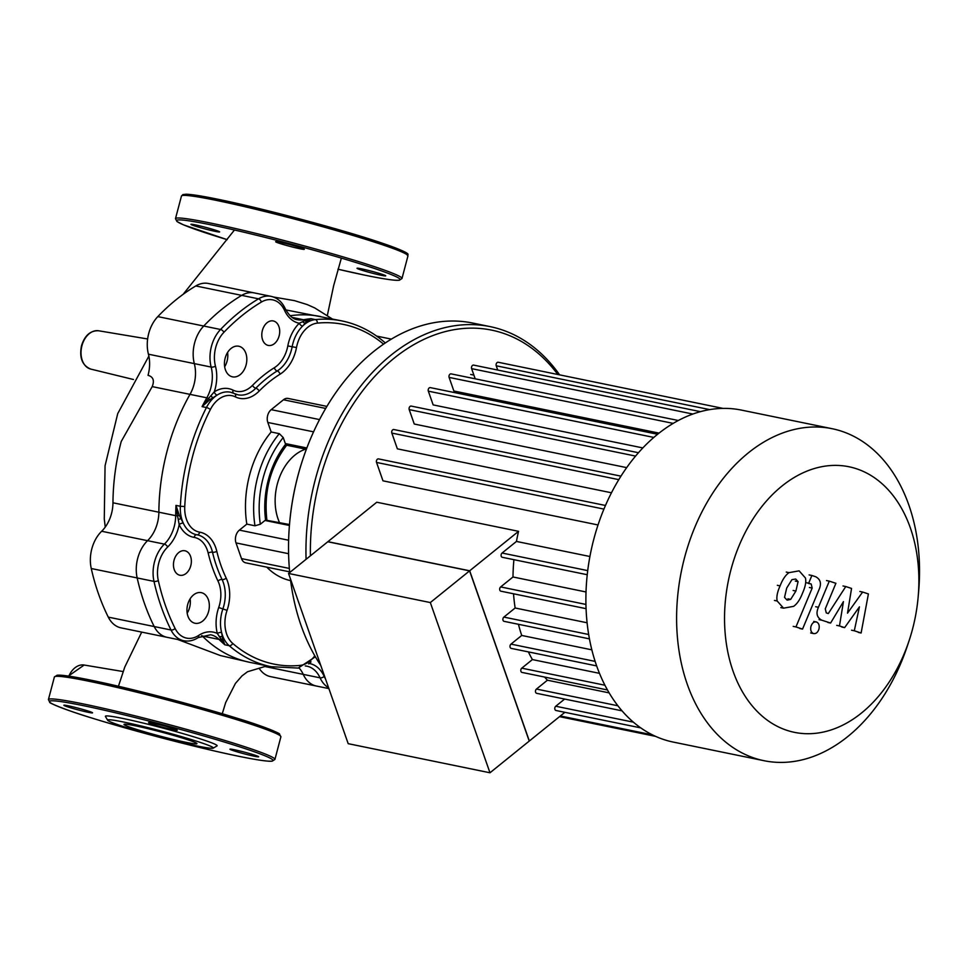 <?xml version="1.0" encoding="UTF-8"?>
<svg xmlns="http://www.w3.org/2000/svg" width="967" height="967" viewBox="0 0 967 967"><rect width="100%" height="100%" fill="white"/><g stroke="black" fill="none" stroke-linecap="round" stroke-linejoin="round"><path stroke-width="1.45" d="M195.346 224.888A14.831 0.834 -165.2 0 0 190.946 224.332A14.831 0.834 -165.2 0 0 199.565 227.414A14.831 0.834 -165.2 0 0 215.23 231.367A14.831 0.834 -165.2 0 0 219.63 231.923A14.831 0.834 -165.2 0 0 211.011 228.841A14.831 0.834 -165.2 0 0 195.346 224.888M300.338 247.637A14.831 0.834 -165.2 0 0 284.733 243.321A14.831 0.834 -165.2 0 0 275.655 241.726A14.831 0.834 -165.2 0 0 279.644 243.394A14.831 0.834 -165.2 0 0 295.249 247.709A14.831 0.834 -165.2 0 0 304.339 249.305A14.831 0.834 -165.2 0 0 300.338 247.637M381.312 275.305A14.831 0.834 -165.2 0 0 385.724 275.849A14.831 0.834 -165.2 0 0 377.094 272.767A14.831 0.834 -165.2 0 0 361.428 268.814A14.831 0.834 -165.2 0 0 357.028 268.27A14.831 0.834 -165.2 0 0 365.647 271.352A14.831 0.834 -165.2 0 0 381.312 275.305M134.171 728.634A37.713 2.127 14.8 0 1 124.006 724.392A37.713 2.127 14.8 0 1 147.105 728.465A37.713 2.127 14.8 0 1 186.764 739.429A37.713 2.127 14.8 0 1 196.942 743.671A37.713 2.127 14.8 0 1 173.83 739.598A37.713 2.127 14.8 0 1 134.171 728.634M107.663 720.258L105.439 716.45A57.79 3.264 14.8 0 1 139.321 722.131A57.79 3.264 14.8 0 1 201.559 739.284A57.79 3.264 14.8 0 1 216.995 745.932L213.187 748.144A54.66 3.094 14.8 0 1 178.436 741.762A54.66 3.094 14.8 0 1 122.35 726.205A54.66 3.094 14.8 0 1 107.663 720.258A54.66 3.094 14.8 0 1 139.719 725.625A54.66 3.094 14.8 0 1 198.586 741.858A54.66 3.094 14.8 0 1 213.187 748.144M68.282 705.801A14.831 0.834 14.8 0 1 83.948 709.766A14.831 0.834 14.8 0 1 92.566 712.836A14.831 0.834 14.8 0 1 88.166 712.292A14.831 0.834 14.8 0 1 72.501 708.34A14.831 0.834 14.8 0 1 63.882 705.257A14.831 0.834 14.8 0 1 68.282 705.801M173.274 728.562A14.831 0.834 14.8 0 1 177.275 730.23A14.831 0.834 14.8 0 1 168.185 728.622A14.831 0.834 14.8 0 1 152.581 724.307A14.831 0.834 14.8 0 1 148.58 722.639A14.831 0.834 14.8 0 1 157.669 724.247A14.831 0.834 14.8 0 1 173.274 728.562M254.248 756.23A14.831 0.834 14.8 0 1 238.583 752.266A14.831 0.834 14.8 0 1 229.965 749.195A14.831 0.834 14.8 0 1 234.365 749.739A14.831 0.834 14.8 0 1 250.03 753.692A14.831 0.834 14.8 0 1 258.648 756.774A14.831 0.834 14.8 0 1 254.248 756.23M314.807 307.953L307.155 304.557L294.439 300.628L273.576 297.05M285.821 309.911L342.028 320.935A176.49 123.957 101.6 0 0 315.351 319.593A31.234 21.939 101.6 0 0 302.574 326.121A3.119 1.535 45.4 0 1 299.274 323.244A34.365 24.139 101.6 0 0 287.815 345.92L292.155 346.742A31.234 21.939 -78.4 0 1 277.191 370.965A137.435 96.531 101.6 0 0 255.82 388.214A31.234 21.939 -78.4 0 1 238.015 394.814A31.234 21.939 -78.4 0 1 234.884 393.811M233.494 393.134A3.119 2.188 116.3 0 1 233.059 390.136A34.365 24.139 101.6 0 0 214.263 391.877A3.119 1.837 -122.8 0 0 217.14 395.092A31.234 21.939 101.6 0 0 206.442 407.53A176.49 123.957 101.6 0 0 180.345 506.285L175.982 505.39L177.517 515.858L179.282 515.29L175.982 505.39A176.49 123.957 101.6 0 0 175.692 515.665L158.866 512.208A31.234 21.939 -78.4 0 1 147.552 540.674A31.234 21.939 101.6 0 0 137.169 577.94A215.532 151.384 101.6 0 0 154.2 626.543A31.234 21.939 101.6 0 0 166.928 637.277A31.234 21.939 -78.4 0 1 154.2 626.543A215.532 151.384 -78.4 0 1 137.169 577.94A31.234 21.939 -78.4 0 1 147.552 540.674A31.234 21.939 101.6 0 0 158.866 512.208L112.958 502.792A176.49 123.957 -78.4 0 1 121.226 441.484L152.206 386.607C154.611 380.551 153.221 376.792 148.036 375.329A31.234 21.939 -78.4 0 0 148.434 354.2A31.234 21.939 101.6 0 1 157.814 316.608L203.723 326.036A215.532 151.384 -78.4 0 1 241.702 295.37A31.234 21.939 -78.4 0 1 254.309 292.904A31.234 21.939 101.6 0 0 241.702 295.37A215.532 151.384 101.6 0 0 203.723 326.036A31.234 21.939 101.6 0 0 194.331 363.628A31.234 21.939 -78.4 0 1 203.723 326.036L220.549 329.481A3.119 1.487 43.7 0 1 223.909 332.297A212.414 149.184 -78.4 0 1 261.332 302.079A28.116 19.751 -78.4 0 1 284.54 310.359A34.365 24.139 101.6 0 0 299.274 323.244L302.598 321.697A3.119 2.369 -138.7 0 0 305.318 323.026L306.769 321.419A3.119 2.49 48.9 0 1 304.871 320.681L302.598 321.697M290.124 315.738A176.49 123.957 -78.4 0 1 320.839 316.596A176.49 123.957 -78.4 0 0 290.124 315.738M222.265 713.755L225.674 702.562L235.416 683.439L241.98 675.909L247.528 671.739L264.922 666.517L303.239 674.374A31.234 21.939 101.6 0 0 299.057 667.967A31.234 21.939 -78.4 0 1 303.239 674.374A31.234 21.939 101.6 0 0 316.414 686.05A31.234 21.939 -78.4 0 1 303.239 674.374L320.065 677.831A31.234 21.939 101.6 0 0 328.587 687.73M264.922 666.517L266.59 665.792M314.783 655.759A28.116 19.751 -78.4 0 1 300.06 665.405A173.359 121.757 -78.4 0 1 232.745 643.442A28.116 19.751 -78.4 0 1 227.064 610.358A34.365 24.139 101.6 0 0 226.181 578.061A134.316 94.343 -78.4 0 1 216.813 551.323A34.365 24.139 101.6 0 0 199.661 532.152A28.116 19.751 -78.4 0 1 184.757 506.515L180.345 506.285A31.234 21.939 101.6 0 0 183.307 523.183A3.119 1.608 -24.8 0 0 179.185 524.646A34.365 24.139 101.6 0 0 194.149 537.398A28.116 19.751 -78.4 0 1 208.183 553.076A140.566 98.731 101.6 0 0 217.986 581.058A3.119 1.632 154.3 0 1 222.084 579.559A31.234 21.939 -78.4 0 1 222.881 608.92L218.711 607.494A34.365 24.139 101.6 0 0 217.309 633.445A3.119 1.257 165.8 0 1 221.612 632.527A31.234 21.939 101.6 0 0 229.191 645.69A176.49 123.957 101.6 0 0 271.062 666.698L249.873 662.359A176.49 123.957 -78.4 0 1 202.236 635.972A176.49 123.957 -78.4 0 0 249.873 662.359L220.355 655.541L177.735 639.501M201.487 635.827L202.236 635.972A31.234 21.939 101.6 0 0 201.898 635.657A31.234 21.939 -78.4 0 1 202.236 635.972L219.062 639.429A3.119 2.019 -45.1 0 0 220.718 639.151A3.119 2.309 164.9 0 1 222.761 639.368L221.612 632.527A31.234 21.939 101.6 0 1 222.881 608.92L227.064 610.358M112.958 502.792A31.234 21.939 -78.4 0 1 101.656 531.258A31.234 21.939 101.6 0 0 91.261 568.523A215.532 151.384 101.6 0 0 108.292 617.127A31.234 21.939 101.6 0 0 121.02 627.861L183.754 640.734A31.234 21.939 101.6 0 1 171.026 630.001A3.119 1.656 -26.5 0 0 175.1 628.465A212.414 149.184 -78.4 0 1 158.31 580.563A28.116 19.751 -78.4 0 1 167.666 547.02A34.365 24.139 101.6 0 0 179.185 524.646L178.254 519.593L180.877 518.53L179.282 515.29M152.206 386.607L190.003 394.367A176.49 123.957 -78.4 0 0 158.866 512.208A176.49 123.957 -78.4 0 1 190.003 394.367A31.234 21.939 101.6 0 0 194.331 363.628A31.234 21.939 -78.4 0 1 190.003 394.367L206.829 397.812A3.119 0.931 29.6 0 1 208.534 398.452L202.079 406.636L209.827 399.685A3.119 0.677 52.5 0 1 208.534 398.452L214.263 391.877A34.365 24.139 101.6 0 0 215.46 366.13A28.116 19.751 -78.4 0 1 223.909 332.297M306.769 321.419L310.987 318.699L304.871 320.681A3.119 2.139 -100.2 0 0 303.517 319.751A31.234 21.939 -78.4 0 1 300.93 320.004A31.234 21.939 -78.4 0 1 297.473 319.69C293.206 319.364 289.109 315.677 285.205 308.63C282.11 301.934 277.42 297.836 271.135 296.361L208.401 283.488A31.234 21.939 101.6 0 0 195.793 285.954A215.532 151.384 101.6 0 0 157.814 316.608M259.108 668.233A31.234 21.939 101.6 0 0 270.506 676.622L328.889 688.601M918.167 596.869L918.65 591.357A169.455 119.026 101.6 0 0 908.907 505.221A169.455 119.026 101.6 0 0 832.14 428.707L741.423 410.093A169.455 119.026 101.6 0 0 615.774 484.793A169.455 119.026 101.6 0 0 596.53 665.562A169.455 119.026 101.6 0 0 673.286 742.088L764.003 760.703A169.455 119.026 101.6 0 0 907.578 645.279L909.318 640.009A135.561 95.213 -78.4 0 1 820.451 732.623A135.561 95.213 -78.4 0 1 733.046 671.134A135.561 95.213 -78.4 0 1 781.94 486.075A135.561 95.213 -78.4 0 1 910.37 527.97A135.561 95.213 -78.4 0 1 918.167 596.869A135.561 95.213 -78.4 0 1 909.318 640.009M832.14 428.707A169.455 119.026 101.6 0 0 706.49 503.408A169.455 119.026 101.6 0 0 687.247 684.189A169.455 119.026 101.6 0 0 764.003 760.703M518.554 531.33L469.587 570.868L327.789 541.762L376.767 502.224L518.554 531.33A149.933 105.306 101.6 0 0 516.451 541.435L502.078 553.027A2.345 1.644 101.6 0 0 501.087 555.481A2.345 1.644 101.6 0 0 502.296 557.294L587.247 574.724M589.918 556.508L516.451 541.435M605.475 505.475L378.544 458.902A2.345 1.644 101.6 0 0 376.804 459.929A2.345 1.644 101.6 0 0 376.538 462.431L382.98 480.829L598.029 524.96M620.959 476.151L393.835 429.529A2.345 1.644 101.6 0 0 392.106 430.569A2.345 1.644 101.6 0 0 391.84 433.071L397.364 448.845L611.47 492.783M638.45 452.725L411.217 406.08A2.345 1.644 101.6 0 0 409.476 407.119A2.345 1.644 101.6 0 0 409.21 409.621L414.263 424.029L626.676 467.629M657.608 434.268L430.339 387.622A2.345 1.644 101.6 0 0 428.599 388.649A2.345 1.644 101.6 0 0 428.333 391.151L433.156 404.895L642.837 447.926M673.177 423.389L449.111 377.408L453.874 391.006L659.059 433.119M564.873 712.316L529.239 741.085L469.587 570.868M564.643 699.056L555.759 706.236A2.345 1.644 101.6 0 0 554.78 708.678A2.345 1.644 101.6 0 0 555.977 710.491L640.77 727.885M544.602 677.057A149.933 105.306 101.6 0 0 547.419 680.212L536.455 689.06A2.345 1.644 101.6 0 0 535.464 691.502A2.345 1.644 101.6 0 0 536.673 693.315L622.035 710.842M528.369 651.903A149.933 105.306 101.6 0 0 532.394 659.579L521.769 668.161A2.345 1.644 101.6 0 0 520.79 670.602A2.345 1.644 101.6 0 0 521.987 672.416L607.469 689.967M518.445 624.295A149.933 105.306 101.6 0 0 521.721 635.452L510.975 644.119A2.345 1.644 101.6 0 0 509.996 646.56A2.345 1.644 101.6 0 0 511.192 648.373L596.651 665.912M513.525 593.786A149.933 105.306 101.6 0 0 515.133 608.001L503.88 617.091A2.345 1.644 101.6 0 0 502.888 619.545A2.345 1.644 101.6 0 0 504.097 621.346L589.447 638.873M513.912 559.675A149.933 105.306 101.6 0 0 512.993 576.985L500.664 586.933A2.345 1.644 101.6 0 0 499.673 589.374A2.345 1.644 101.6 0 0 500.882 591.188L586.075 608.666M586.026 591.973L512.993 576.985M587.09 622.772L515.133 608.001M591.84 649.836L521.721 635.452M599.48 673.346L532.394 659.579M609.162 692.88L547.419 680.212M497.727 370.047L496.228 365.792A2.345 1.644 -78.4 0 1 496.494 363.302A2.345 1.644 -78.4 0 1 498.235 362.262L722.953 408.388M475.196 378.822L471.63 368.645A2.345 1.644 -78.4 0 1 471.896 366.142A2.345 1.644 -78.4 0 1 473.637 365.103L700.434 411.652M449.111 377.408A2.345 1.644 -78.4 0 1 449.377 374.906A2.345 1.644 -78.4 0 1 451.118 373.878L678.302 420.5M202.139 592.88A15.617 10.975 101.6 0 0 201.293 592.65A15.617 10.975 101.6 0 0 187.538 605.137A15.617 10.975 101.6 0 0 194.174 623.026A15.617 10.975 101.6 0 0 195.02 623.256A15.617 10.975 101.6 0 0 208.763 610.769A15.617 10.975 101.6 0 0 202.139 592.88M185.591 550.948A12.498 8.776 101.6 0 0 184.915 550.767A12.498 8.776 101.6 0 0 173.915 560.751A12.498 8.776 101.6 0 0 179.221 575.063A12.498 8.776 101.6 0 0 179.886 575.244A12.498 8.776 101.6 0 0 190.898 565.26A12.498 8.776 101.6 0 0 185.591 550.948M262.383 330.46A12.498 8.776 -78.4 0 1 273.262 320.947A12.498 8.776 -78.4 0 1 279.125 335.912A12.498 8.776 -78.4 0 1 268.246 345.424A12.498 8.776 -78.4 0 1 262.383 330.46M224.67 366.735A15.617 10.975 101.6 0 0 227.088 361.054A15.617 10.975 101.6 0 0 227.596 352.447M225.166 358.128A15.617 10.975 -78.4 0 1 238.776 346.234A15.617 10.975 -78.4 0 1 246.101 364.946A15.617 10.975 -78.4 0 1 232.491 376.84A15.617 10.975 -78.4 0 1 225.166 358.128M302.683 459.748L302.526 460.232A197.57 138.764 101.6 0 0 289.616 523.111L289.58 523.618A200.689 140.964 -78.4 0 1 302.683 459.748A200.689 140.964 -78.4 0 1 472.73 323.051L490.148 326.628A200.689 140.964 101.6 0 0 306.068 559.301M320.742 665.356A200.689 140.964 -78.4 0 1 290.378 578.713M289.701 572.512A200.689 140.964 -78.4 0 1 289.58 523.618M559.615 374.858A200.689 140.964 101.6 0 0 500.991 329.505A200.689 140.964 101.6 0 0 490.148 326.628M310.407 555.807A197.57 138.764 -78.4 0 1 502.369 332.962A197.57 138.764 -78.4 0 1 557.826 374.495M289.496 524.537L265.599 520.089A3.904 2.744 -78.4 0 0 265.006 520.464L260.328 524.235L254.986 525.794L246.827 524.114A88.239 61.973 -78.4 0 1 271.171 431.983L267.823 422.458A9.368 6.588 -78.4 0 1 271.207 409.657L283.464 399.77A9.368 6.588 -78.4 0 1 288.093 398.428L326.906 406.394M271.171 431.983L279.33 433.663L283.234 437.567L285.325 443.551A3.904 2.744 -78.4 0 0 285.64 444.216L286.546 445.207L306.358 449.268M290.62 580.635A88.239 61.973 -78.4 0 1 266.795 567.158M289.641 571.848L245.739 562.83A9.368 6.588 -78.4 0 1 241.496 558.6L235.996 542.91A9.368 6.588 -78.4 0 1 239.381 530.121L246.827 524.114M279.451 522.47A46.851 32.914 -78.4 0 1 305.693 449.135M101.656 531.258L164.378 544.131A31.234 21.939 -78.4 0 0 175.51 519.243A31.234 21.939 -78.4 0 0 175.692 515.665L177.517 515.858L178.254 519.593M196.845 534.763L196.398 534.678A31.234 21.939 101.6 0 1 183.307 523.183L180.877 518.53M183.754 640.734C188.722 641.665 193.533 640.625 198.187 637.604A3.119 1.825 -123.2 0 0 198.646 635.428A34.365 24.139 101.6 0 1 217.309 633.445L224.84 644.796L222.761 639.368M209.827 399.685L217.14 395.092A31.234 21.939 101.6 0 1 230.436 392.203A31.234 21.939 101.6 0 1 234.219 393.509A3.119 2.188 116.3 0 1 234.606 393.642A3.119 2.188 116.3 0 1 235.392 396.881A34.365 24.139 101.6 0 0 259.156 391.067A134.316 94.343 -78.4 0 1 280.043 374.205A34.365 24.139 101.6 0 0 296.494 347.552A28.116 19.751 -78.4 0 1 317.369 323.123A173.359 121.757 -78.4 0 1 383.573 344.143M296.494 347.552L292.155 346.742A31.234 21.939 101.6 0 1 302.574 326.121L305.318 323.026M309.355 663.289A3.119 1.535 -134.6 0 0 309.452 663.507A34.365 24.139 101.6 0 0 311.011 661.863M308.606 663.87L309.452 663.507A34.365 24.139 101.6 0 1 324.187 676.38A3.119 1.596 155.6 0 1 320.065 677.831A31.234 21.939 -78.4 0 0 306.89 666.166A31.234 21.939 -78.4 0 0 305.294 665.925M187.187 613.151A15.617 10.975 101.6 0 0 190.124 598.863M786.969 599.987L784.539 597.364L786.703 588.045L791.937 579.644L795.708 579.04L798.077 581.65L795.901 591.042L790.692 599.371L787.452 600.108M802.501 593.194C800.072 599.552 797.098 603.94 793.593 606.357L783.548 608.17L777.19 601.003C776.308 597.147 777.275 592.106 780.091 585.881C782.545 579.475 785.53 575.063 789.024 572.645L799.129 570.856L805.438 578C806.321 581.844 805.342 586.909 802.501 593.194M774.434 600.447L777.19 601.003M819.013 589.665L802.55 629.094L795.95 626.942L812.171 588.069L811.204 584.02L808.666 583.198L811.881 575.486L815.64 576.719C820.56 579.33 821.684 583.645 819.013 589.665M799.794 628.526L802.55 629.094M793.194 626.374L795.95 626.942M805.91 582.63L808.666 583.198M809.125 574.918L811.881 575.486M810.95 626.447C812.111 623.002 813.948 621.503 816.474 621.974C818.831 623.099 819.665 625.456 818.964 629.058C817.804 632.503 815.955 633.989 813.428 633.53C811.071 632.394 810.249 630.037 810.95 626.447M813.755 633.615L810.672 632.962M847.527 613.138L862.624 592.046L868.402 593.931L861.113 632.998L854.296 630.774L859.433 606.841L844.638 627.619L839.477 625.939L843.442 601.619L830.605 623.05L821.841 620.21C816.91 617.635 815.773 613.32 818.433 607.288L829.287 581.143L835.899 583.294L825.274 608.847L826.253 612.885L828.308 613.562L845.774 586.546L851.552 588.432L847.527 613.138M859.868 591.478L862.624 592.046M858.345 632.43L861.113 632.998M851.54 630.206L854.296 630.774M841.882 627.063L844.638 627.619M836.721 625.371L839.477 625.939M827.849 622.482L830.605 623.05M826.531 580.575L829.287 581.143M843.019 585.978L845.774 586.546M430.327 602.562L288.541 573.455L327.898 541.677L469.684 570.784L430.327 602.562L489.979 772.778L529.336 741L469.684 570.784M489.979 772.778L348.193 743.671L288.541 573.455M175.474 218.663L176.973 221.528L183.549 224.876L227.197 239.659A115.581 6.527 14.8 0 1 207.748 233.555A115.581 6.527 14.8 0 1 210.903 224.84A115.581 6.527 14.8 0 1 368.923 266.638A115.581 6.527 14.8 0 1 365.756 275.353A115.581 6.527 14.8 0 1 337.942 269.213L365.84 275.377C381.349 278.556 391.816 280.212 397.268 280.333L399.311 280.249L401.982 278.508A117.14 6.624 14.8 0 0 370.409 265.345A117.14 6.624 14.8 0 0 210.262 222.99A117.14 6.624 14.8 0 0 175.474 218.663L181.458 196.047A117.14 6.624 14.8 0 1 216.233 200.374A117.14 6.624 14.8 0 1 376.381 242.741A117.14 6.624 14.8 0 1 407.953 255.892L401.982 278.508M217.684 199.202A115.581 6.527 14.8 0 1 342.838 230.932A115.581 6.527 14.8 0 1 406.527 254.321M90.62 680.127A115.581 6.527 14.8 0 1 215.774 711.845A115.581 6.527 14.8 0 1 279.451 735.246M89.169 681.3A117.14 6.624 14.8 0 1 249.317 723.654A117.14 6.624 14.8 0 1 280.889 736.818L279.342 733.917C281.542 734.34 266.602 727.099 236.274 717.997C194.331 704.919 128.563 687.827 90.535 680.103C75.124 676.948 64.692 675.292 59.217 675.147L57.174 675.208L54.394 676.973A117.14 6.624 14.8 0 1 89.169 681.3M274.918 759.433L272.126 761.186L270.24 761.259C264.813 761.138 254.321 759.482 238.776 756.291C200.749 748.579 134.969 731.475 93.025 718.396C62.71 709.294 47.758 702.066 49.958 702.489L48.41 699.588A117.14 6.624 14.8 0 1 83.198 703.916A117.14 6.624 14.8 0 1 243.346 746.27A117.14 6.624 14.8 0 1 274.918 759.433L280.889 736.818M83.839 705.753A115.581 6.527 14.8 0 1 241.859 747.551A115.581 6.527 14.8 0 1 238.692 756.267A115.581 6.527 14.8 0 1 80.672 714.48A115.581 6.527 14.8 0 1 83.839 705.753M98.622 330.774C90.475 330.436 84.77 335.404 81.506 345.678C79.149 357.73 82.243 365.538 90.765 369.092A19.558 13.743 -78.4 0 1 81.941 345.727A19.558 13.743 -78.4 0 1 98.622 330.774L147.637 338.97M108.292 617.127L171.026 630.001A215.532 151.384 101.6 0 1 153.995 581.397A3.119 1.197 -12.7 0 0 158.31 580.563M271.135 296.361A31.234 21.939 101.6 0 0 258.527 298.827A215.532 151.384 101.6 0 0 220.549 329.481A31.234 21.939 101.6 0 0 211.157 367.073L148.434 354.2M195.793 285.954L258.527 298.827A3.119 1.874 59.2 0 1 261.332 302.079M91.261 568.523L153.995 581.397A31.234 21.939 101.6 0 1 164.378 544.131A3.119 1.547 45.8 0 1 167.666 547.02M68.814 676.138A19.558 13.743 -78.4 0 1 84.177 665.03L123.184 671.557M585.942 604.435L500.664 586.933M588.673 634.497L503.88 617.091M595.128 661.392L510.975 644.119M604.931 685.228L521.769 668.161M617.901 705.777L536.455 689.06M633.397 722.168L555.759 706.236M652.507 734.884L560.34 715.979M692.856 414.045L471.63 368.645M709.718 409.609L496.228 365.792M587.718 570.615L502.078 553.027M653.825 437.435L428.333 391.151M635.573 456.073L409.21 409.621M618.795 479.644L391.84 433.071M603.928 509.101L376.538 462.431M260.328 524.235A84.334 59.241 -78.4 0 1 283.234 437.567M279.33 433.663A88.239 61.973 101.6 0 0 254.986 525.794M285.64 444.216A76.526 53.753 101.6 0 0 265.599 520.089M306.853 447.975L285.325 443.551M265.006 520.464L289.423 525.468M184.757 506.515A173.359 121.757 -78.4 0 1 210.383 409.5A28.116 19.751 -78.4 0 1 235.392 396.881M313.574 431.838L267.823 422.458M289.338 568.427L241.496 558.6M288.625 540.227L239.381 530.121M288.589 553.704L235.996 542.91M319.545 419.581L271.207 409.657M325.698 408.437L283.464 399.77M194.149 537.398A3.119 2.224 99.7 0 1 196.797 534.763M199.661 532.152A3.119 2.224 -80.3 0 1 196.954 534.787L196.398 534.678A31.234 21.939 101.6 0 0 196.905 534.775A3.119 2.224 -80.3 0 0 196.954 534.787A31.234 21.939 -78.4 0 1 197.401 534.872A31.234 21.939 -78.4 0 1 212.498 552.205A137.435 96.531 101.6 0 0 222.084 579.559A3.119 1.632 154.3 0 0 226.181 578.061M208.183 553.076A3.119 1.233 166.6 0 1 212.498 552.205A3.119 1.233 166.6 0 0 216.813 551.323M217.986 581.058A28.116 19.751 -78.4 0 1 218.711 607.494M222.374 636.951A3.119 2.152 -8.8 0 0 219.328 636.83M232.745 643.442A3.119 2.067 130.8 0 1 229.191 645.69L224.84 644.796A176.49 123.957 101.6 0 1 219.062 639.429A31.234 21.939 -78.4 0 0 217.007 637.652A31.234 21.939 -78.4 0 0 210.625 634.763L198.187 637.604M198.646 635.428A28.116 19.751 -78.4 0 1 175.1 628.465M212.788 397.727A3.119 0.846 57.7 0 1 210.999 395.648M259.156 391.067A3.119 1.511 44.6 0 0 255.82 388.214A3.119 1.511 44.6 0 1 252.496 385.374A28.116 19.751 -78.4 0 1 233.059 390.136M280.043 374.205A3.119 1.849 58.2 0 0 277.191 370.965A3.119 1.849 58.2 0 1 274.35 367.726A140.566 98.731 101.6 0 0 252.496 385.374M287.815 345.92A28.116 19.751 -78.4 0 1 274.35 367.726M210.383 409.5A3.119 0.81 27 0 0 206.442 407.53L202.079 406.636A176.49 123.957 101.6 0 1 206.829 397.812A31.234 21.939 -78.4 0 0 208.413 394.693A31.234 21.939 -78.4 0 0 211.157 367.073A3.119 1.269 -14.5 0 0 215.46 366.13M285.205 308.63A3.119 1.596 155.6 0 1 284.54 310.359M317.369 323.123A3.119 2.176 84.4 0 0 315.351 319.593L310.987 318.699A176.49 123.957 101.6 0 0 303.517 319.751L292.203 317.418M385.313 342.959L384.564 342.282A3.119 2.067 130.8 0 1 385.047 343.14M300.06 665.405A3.119 2.176 84.4 0 1 298.199 668.076L315.375 656.786M325.456 678.81A28.116 19.751 -78.4 0 1 324.187 676.38M795.321 581.082L798.077 581.65M793.133 590.474L795.901 591.042M787.936 598.803L790.692 599.371M780.792 607.602L783.548 608.17M777.335 585.313L780.091 585.881M786.268 572.077L789.024 572.645M809.415 587.513L812.171 588.069M808.448 583.452L811.204 584.02M813.718 621.406L815.822 621.841M819.085 619.654L821.841 620.21M815.677 606.72L818.433 607.288M181.458 196.047L182.896 194.585L186.063 194.222C191.466 194.331 201.982 195.987 217.599 199.19C260.752 207.905 339.272 228.768 378.798 242.016C419.702 256.062 404.629 254.128 407.953 255.892M48.41 699.588L54.394 676.973M90.765 369.092L133.446 379.499M341.363 258.116L333.688 285.555L327.342 315.411M234.473 229.989L183.126 294.343M332.285 318.941L314.589 307.844M148.87 356.122L117.72 413.634L105.065 465.756L104.279 518.977L105.258 527.063M376.647 336.093L391.369 339.115M118.433 686.268L124.743 667.145L141.714 632.104M68.391 676.078L84.177 665.03M473.903 375.111L470.687 374.447M559.506 716.644L655.638 736.37M286.74 445.134C270.289 466.856 263.677 491.852 266.904 520.125M384.564 342.282C371.763 331.294 357.585 324.187 342.028 320.935M230.436 392.203L238.015 394.814M271.062 666.698L298.199 668.076M305.282 665.937L306.89 666.166"/></g></svg>

